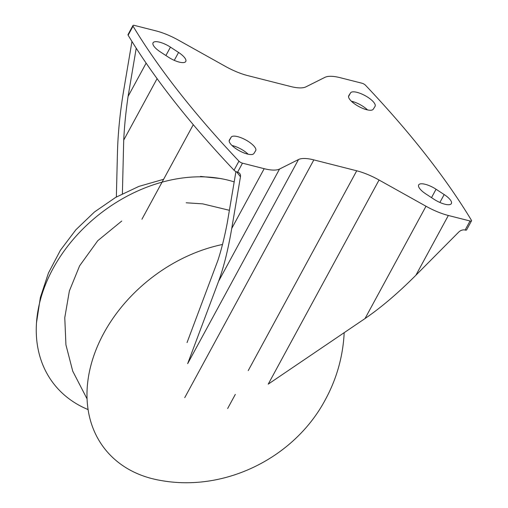 <?xml version="1.0" encoding="UTF-8"?>
<svg xmlns="http://www.w3.org/2000/svg" width="508" height="508" viewBox="0 0 508 508"><rect width="100%" height="100%" fill="white"/><g stroke="black" fill="none" stroke-linecap="round" stroke-linejoin="round"><path stroke-width="0.76" d="M193.275 124.682L141.929 219.253M157.093 78.638L123.711 140.113L122.39 193.732M146.139 63.132L128.099 96.361C125.882 111.411 124.422 125.997 123.711 140.113M136.227 48.203L128.099 96.361M471.507 220.853L466.592 229.902A3.112 1.029 -151.5 0 1 465.131 230.041L470.046 220.993A3.112 1.029 28.5 0 0 471.507 220.853A3.112 1.029 28.5 0 0 471.392 220.218A932.726 309.023 28.5 0 0 365.493 85.236A3.112 1.029 28.5 0 0 361.956 83.223L340.252 77.705A37.306 12.363 28.5 0 0 324.898 77.362L305.956 86.843A37.306 12.363 28.5 0 1 290.601 86.5L247.714 75.603A37.306 12.363 28.5 0 1 225.381 66.37L178.435 40.151A37.306 12.363 28.5 0 0 156.102 30.912L134.398 25.4A3.112 1.029 28.5 0 0 132.937 25.54A3.112 1.029 28.5 0 0 133.045 26.175A932.726 309.023 28.5 0 0 238.944 161.157A3.112 1.029 28.5 0 0 242.481 163.17L264.185 168.688A37.306 12.363 28.5 0 0 279.546 169.031L298.482 159.55A37.306 12.363 28.5 0 1 313.842 159.893L356.724 170.79A37.306 12.363 28.5 0 1 379.057 180.023L426.009 206.242A37.306 12.363 28.5 0 0 448.342 215.481L470.046 220.993M379.057 180.023L268.224 384.15L365.03 318.548C381.14 307.524 398.094 293.091 415.887 275.247L458.61 232.194A6.217 4.655 141.9 0 1 465.049 230.022L465.131 230.041M132.937 25.54L128.022 34.588A3.112 1.029 -151.5 0 0 128.13 35.223A932.726 309.023 28.5 0 0 234.029 170.205A3.112 1.029 -151.5 0 0 237.573 172.218L237.655 172.244A6.217 4.655 141.9 0 1 239.751 173.558A6.217 4.655 141.9 0 1 240.462 176.765L231.737 228.46L264.185 168.688M248.152 154.216A13.989 4.635 28.5 0 0 232.004 145.517M367.525 109.925A13.989 4.635 28.5 0 0 351.371 101.225M116.357 196.996L117.456 152.451C117.996 132.81 120.059 112.224 123.647 90.684L131.959 41.459M298.482 159.55L187.649 363.677L218.567 281.33C223.679 267.513 228.067 249.885 231.737 228.46M187.039 342.582L217.957 260.236C221.424 249.638 224.53 237.153 227.286 222.783L235.928 171.571M352.679 102.4L353.333 101.74M253.905 153.499L255.657 150.705A13.989 4.635 28.5 0 0 255.708 150.616A13.989 4.635 28.5 0 0 245.751 139.941A13.989 4.635 28.5 0 0 231.165 137.185L229.413 139.979A13.989 4.635 28.5 0 0 229.362 140.062A13.989 4.635 28.5 0 0 239.319 150.743A13.989 4.635 28.5 0 0 253.905 153.499M160.261 51.841L168.377 57.15A13.989 4.635 28.5 0 0 185.769 61.474A13.989 4.635 28.5 0 0 178.568 52.445L170.453 47.136A13.989 4.635 28.5 0 0 153.06 42.812A13.989 4.635 28.5 0 0 160.261 51.841M425.869 193.948L433.984 199.257A13.989 4.635 28.5 0 0 451.377 203.581A13.989 4.635 28.5 0 0 444.176 194.551L436.061 189.243A13.989 4.635 28.5 0 0 418.675 184.918A13.989 4.635 28.5 0 0 425.869 193.948M373.272 109.207L375.031 106.413A13.989 4.635 28.5 0 0 375.082 106.331A13.989 4.635 28.5 0 0 365.125 95.65A13.989 4.635 28.5 0 0 350.539 92.894L348.78 95.688A13.989 4.635 28.5 0 0 348.729 95.777A13.989 4.635 28.5 0 0 358.686 106.451A13.989 4.635 28.5 0 0 373.272 109.207M234.188 181.902A140.951 105.569 141.9 0 0 220.396 178.53A140.951 105.569 141.9 0 0 36.493 322.809A140.951 105.569 141.9 0 0 88.094 409.575M222.498 244.488A140.951 105.569 141.9 0 0 90.983 365.068A140.951 105.569 141.9 0 0 160.09 480.346C225.063 492.462 294.78 457.638 325.533 399.332C336.233 379.559 342.386 358.47 343.986 336.067A140.951 105.569 141.9 0 0 344.164 332.689M128.13 35.223L133.045 26.175M234.029 170.205L238.944 161.157M237.573 172.218L242.481 163.17M218.567 281.33L279.546 169.031M184.747 397.65L313.842 159.893M227.628 408.546L235.318 394.392M248.228 370.611L356.724 170.79M415.887 275.247L448.342 215.481M365.03 318.548L426.009 206.242M229.165 140.868L231.165 137.185M165.9 55.531L170.453 47.136M174.276 60.35L178.568 52.445M431.508 197.637L436.061 189.243M439.884 202.457L444.176 194.551M348.532 96.584L350.539 92.894M236.652 171.907L240.462 176.765M220.396 178.53L200.52 176.397M163.62 179.299L138.913 186.392L115.672 197.39L94.482 211.969L75.895 229.749L60.401 250.266L48.444 273.018L40.38 297.415L36.493 322.809M121.717 221.069L97.752 240.703L79.623 265.811L69.374 290.957L64.77 317.716L65.932 344.849L72.727 371.145L87.071 398.907M229.394 210.299L202.673 203.854L186.188 202.794"/></g></svg>
